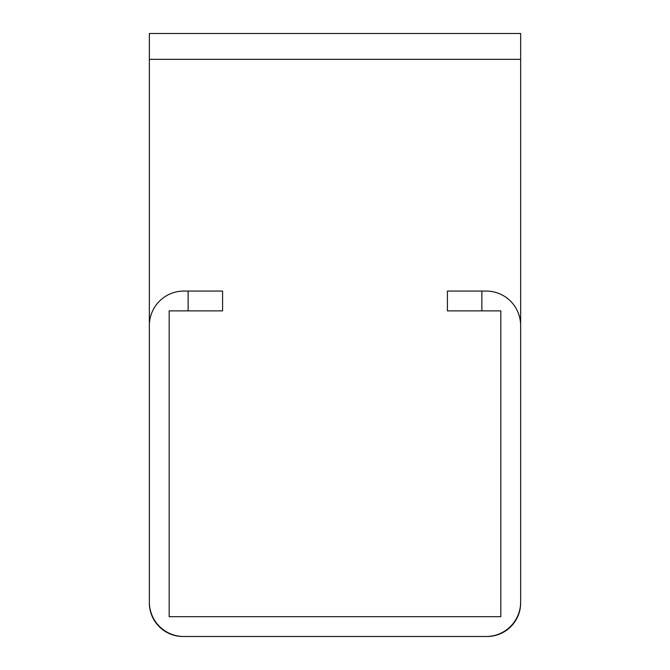 <?xml version="1.0" encoding="UTF-8"?>
<svg xmlns="http://www.w3.org/2000/svg" width="670" height="670" viewBox="0 0 670 670"><rect width="100%" height="100%" fill="white"/><g stroke="black" fill="none" stroke-linecap="round" stroke-linejoin="round"><path stroke-width="1" d="M487.04 636.5A33.592 33.592 0 0 0 520.64 602.858L520.64 59.345L149.36 59.345L149.36 33.5L520.64 33.5L520.64 59.345M149.36 59.345L149.36 602.891A33.592 33.592 0 0 0 182.96 636.5A34.455 34.455 0 0 1 152.626 616.685M486.177 291.065L481.872 291.065L481.872 310.88L500.825 310.88L500.825 616.685L169.175 616.685L169.175 310.88L188.128 310.88L188.128 291.065L183.823 291.065A34.455 34.455 0 0 0 149.36 325.528L149.36 602.045A34.455 34.455 0 0 0 183.823 636.5L486.177 636.5A34.455 34.455 0 0 0 520.64 602.045L520.64 325.528A34.455 34.455 0 0 0 486.177 291.065M481.872 310.88L447.418 310.88L447.418 291.065L481.872 291.065M500.825 616.685L169.175 616.685M188.128 291.065L222.582 291.065L222.582 310.88L188.128 310.88"/></g></svg>
